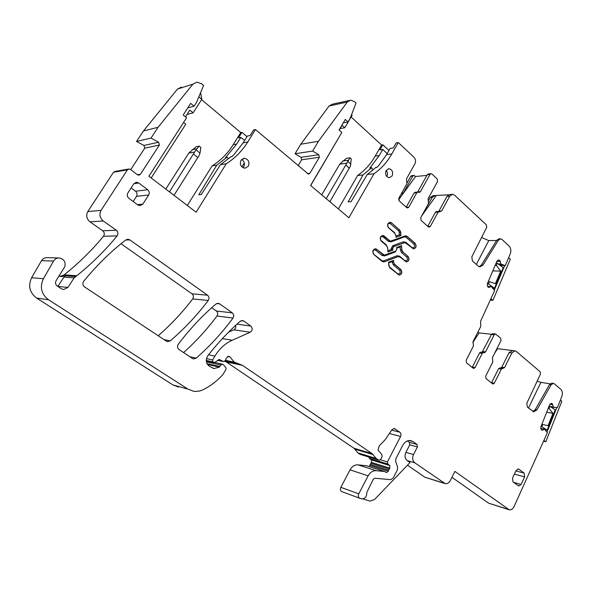<?xml version="1.0" encoding="UTF-8"?>
<svg xmlns="http://www.w3.org/2000/svg" width="592" height="592" viewBox="0 0 592 592"><rect width="100%" height="100%" fill="white"/><g stroke="black" fill="none" stroke-linecap="round" stroke-linejoin="round"><path stroke-width="0.89" d="M511.843 350.486L497.139 348.644M494.631 353.246L497.532 348.718M491.449 382.935L498.568 368.69L500.188 367.943M500.958 368.002L501.801 367.203L509.068 352.573L511.851 352.928L514.929 350.841L516.291 351.441L540.178 371.761L540.481 374.04L526.813 403.285L527.331 407.089L533.74 411.832L536.907 409.871L551.122 384.793L553.372 383.372L554.334 383.801L560.75 389.262C562.452 391.038 562.822 393.399 561.86 396.344L557.383 407.636L550.73 406.911L554.016 407.518M512.539 350.568L509.068 352.573M472.194 367.395L479.513 352.987L480.808 352.136L484.3 352.728L485.588 351.87L494.209 334.791L495.452 333.955L500.677 338.158L500.995 340.555L492.463 357.568L492.773 362.03L485.699 376.157L486.025 378.554L492.522 383.801L493.04 384.023L494.35 383.157L501.335 369.097L504.569 367.602L511.851 352.928M477.892 332.097L479.113 332.948L491.567 334.28M232.049 156.488L230.717 156.895L220.49 164.62L226.285 163.725L196.137 212.21L148.918 176.224L186.598 117.778L183.202 114.989L190.705 103.385L194.072 106.183L187.775 107.922M181.367 87.098L177.489 89.066L192.918 84.138L196.884 82.125L201.724 83.812L203.611 85.418L196.492 102.438L194.072 106.183M192.918 84.138L158.071 127.287L151.027 138.091L136.545 141.466L143.434 130.98L158.071 127.287M140.422 174.285L137.462 174.758L138.765 175.202L140.422 174.285L159.374 145.047L158.612 142.228L151.027 138.091M137.448 174.751L130.395 169.408L129.049 168.949L127.406 169.837L101.062 210.389C99.071 214.445 99.819 217.974 103.297 220.986L116.306 230.244C118.163 231.923 118.43 233.81 117.105 235.89C105.295 250.342 91.849 263.632 76.768 275.761L74.126 277.87L67.925 287.446L57.89 286.417L63.966 277.086L74.126 277.87M178.518 387.035L172.916 384.918L36.623 298.072C29.563 292.611 27.898 285.825 31.635 277.707L43.408 278.714L53.569 261.072C54.901 258.956 56.825 257.927 59.318 257.986C64.054 259.059 65.882 261.953 64.809 266.666L56.04 280.837C55.078 282.917 55.493 284.671 57.283 286.091L61.472 288.822L63.603 289.562L67.925 287.446M43.408 278.714C39.568 287.105 41.277 294.12 48.522 299.752L187.975 389.122L193.688 391.282L195.737 391.46L199.859 390.964L203.16 389.721C210.626 385.925 217.205 380.871 222.918 374.551L226.003 369.408L225.9 367.706L223.347 364.665L222.422 364.147L220.816 365.005L219.432 367.084L214.015 368.527L209.176 366.137C205.831 363.207 205.417 359.692 207.918 355.585C217.9 342.827 228.653 331.402 240.182 321.293L242.439 320.538L243.8 321.049L250.838 326.066C252.814 328.338 252.584 330.395 250.157 332.245L232.227 340.245C225.064 343.515 219.284 348.799 214.896 356.095L212.632 359.936L212.994 361.882L214.4 362.644L219.225 359.455L223.561 361.594L225.16 360.743L226.573 357.923L228.734 356.214L229.851 356.835L234.262 362.141L242.431 365.323L372.131 453.672L376.164 458.437L378.369 459.932L379.339 460.199L380.745 459.362L382.195 456.573L381.729 454.375L378.007 450.105L379.294 445.798L385.266 439.649L391.86 429.785L394.324 428.512L399.933 432.256C401.102 433.314 401.317 434.713 400.577 436.459L387.42 461.901L387.708 463.98L389.825 465.578L389.78 468.102L388.145 471.269L386.561 472.653L384.556 471.498L376.157 470.684C372.849 470.551 370.17 472.275 368.128 475.85L358.759 493.832C357.916 495.978 358.308 497.48 359.936 498.316L361.734 498.871C365.16 498.73 366.84 496.599 366.774 492.5L373.278 479.261L374.884 478.225L390.624 479.668L393.229 477.959L397.343 469.944L397.602 467.014L395.678 461.457L395.944 458.519L402.686 445.428C404.721 441.861 407.355 440.248 410.604 440.566L413.009 441.565L417.042 444.444L409.39 442.394L409.76 444.858L405.897 452.384C404.469 455.825 404.884 458.548 407.155 460.569L414.785 462.803L445.258 483.671C447.367 483.901 449.076 482.82 450.394 480.43L454.871 471.387L509.32 509.838C511.192 510.06 512.746 509.046 513.967 506.804L547.363 432.767L544.588 429.222L542.738 430.118L541.295 429.814M405.897 452.384L413.527 454.53L417.412 446.923L417.042 444.444M413.527 454.53C412.084 458.016 412.506 460.768 414.785 462.803M551.278 403.404L552.077 403.544L551.019 403.5L549.642 404.787L540.896 426.751L540.881 428.948L541.539 430.021L542.738 430.118M552.077 403.544L551.159 403.441M550.146 406.519L553.372 407.111L552.195 403.626M553.372 407.111L553.957 407.496M483.553 352.499L482.258 353.35L475.073 367.565L472.342 367.151M487.579 286.432L491.471 286.646L494.594 290.635L480.593 321.293L480.711 326.569L473.089 341.517L473.415 346.054L466.141 360.336L466.481 362.785L473.193 368.202L473.741 368.439L475.073 367.565M491.382 286.609L488.43 287.327M498.035 260.177L499.589 260.199L498.427 260.021L496.925 261.227L487.408 283.568L487.408 285.899L488.134 287.127L489.443 287.372M499.589 260.199L497.798 260.265M498.434 264.106L501.024 264.158L499.722 260.295M501.024 264.158L505.279 265.579L510.304 253.724C511.34 250.705 510.926 248.144 509.053 246.043L501.986 239.442L500.566 238.82L498.464 240.1L482.954 265.09L479.979 266.866L478.129 266.074L472.409 260.954L471.817 256.832L486.72 227.328L486.38 224.864L454.612 195.19L452.54 194.302L449.691 196.204L441.662 211.011L438.073 212.195L430.369 226.388L427.898 226.455M377.363 167.018L375.868 167.403L367.314 174.462L373.996 173.752C381.211 168.72 387.161 162.104 391.837 153.913L398.29 142.568L413.926 157.176C415.673 159.152 415.991 161.379 414.888 163.851L406.46 178.91L406.852 183.831L398.808 198.239L399.2 200.917L406.711 207.6L407.577 207.955L408.813 207.163L416.746 192.822L417.937 192.045L419.262 192.444L420.453 191.667L429.97 174.448L431.109 173.685L432.005 174.063L437.185 178.902L437.555 181.515L428.134 198.675L428.504 203.507L420.697 217.76L421.075 220.379L428.334 226.847L429.141 227.18L430.369 226.388M373.996 173.752L348.858 217.767L310.585 185.459L341.836 132.467L339.075 129.981L345.314 119.429L348.044 121.93L343.308 122.825M349.324 100.462L332.452 104.177L329.078 106.005L347.282 102.031L350.716 100.159L354.49 101.646L356.029 103.082L350.057 118.526L348.044 121.93M347.282 102.031L318.459 141.273L312.628 151.064L295.031 153.757L300.758 144.226L318.459 141.273M230.717 156.895L231.812 156.71L233.929 154.645L243.142 142.85L247.352 136.056L250.164 135.501L253.628 129.914L255.463 129.537L308.506 174.166L309.853 173.345L319.369 157.28L318.77 154.741L312.628 151.064M255.463 129.537L247.759 141.984L243.142 142.85M226.285 163.725C235.009 158.227 242.165 150.975 247.759 141.984M166.33 341.14L167.706 341.651L170.296 340.837C184.556 328.59 197.195 315.136 208.221 300.477C209.405 298.479 209.176 296.725 207.526 295.216L129.892 239.923L127.983 239.257L125.711 239.989C110.512 251.8 96.518 265.549 83.731 281.237C82.362 283.39 82.643 285.292 84.575 286.928L166.33 341.14M517.926 468.982L519.043 469.278L518.385 468.99L516.128 470.514L512.494 478.121L513.005 481.94L518.777 486.01L521.064 484.471L524.645 476.908L524.142 473.119L515.928 470.921M519.043 469.278L524.142 473.119M133.873 183.705L138.78 183.017L136.619 182.269L133.799 183.816L127.835 193.022C126.814 195.027 127.154 196.796 128.871 198.335L137.884 204.995L139.934 205.698L142.827 204.129L148.696 194.983C149.695 193.007 149.362 191.253 147.689 189.721L135.524 191.231L131.121 187.953M138.78 183.017L147.689 189.721M232.996 318.045C234.143 316.069 233.921 314.345 232.33 312.887L219.632 303.844L218.174 303.296L215.902 304.051C202.286 315.684 189.751 329.085 178.288 344.241C177.06 346.305 177.304 348.081 179.013 349.546L192.43 358.449L193.702 358.922L196.263 358.101C210.071 345.92 222.311 332.571 232.996 318.045L216.983 316.01C218.108 314.086 217.886 312.413 216.324 310.992L211.699 307.729M248.329 166.248C249.794 161.942 248.47 159.278 244.355 158.264L241.018 160.24C239.545 164.546 240.863 167.21 244.955 168.232L248.329 166.248M383.165 254.656L376.579 249.291L384.378 255.152L395.819 251.023L396.795 249.239L396.692 247.515L401.568 245.695L401.827 249.78L402.804 251.896L407.999 256.329L402.804 251.896M398.675 256.543L397.861 256.662L399.992 257.032L406.475 261.967C409.183 260.998 409.694 259.118 407.999 256.329M398.053 256.662L384.164 261.864L397.861 256.662L397.084 255.744L383.379 260.939L384.164 261.864L383.483 261.997M376.764 249.291L375.409 248.744C372.597 249.75 372.079 251.674 373.863 254.516L382.232 261.486L384.349 261.864M390.091 222.244L391.305 222.821L390.306 223.621L398.483 230.702L399.208 232.271L400.717 232.19L400.925 235.49L396.041 237.281L395.93 235.52L394.938 233.374L388.641 227.942C386.902 225.145 387.39 223.243 390.091 222.244L391.497 222.814L399.482 229.911L391.497 222.814M400.717 232.19L399.667 229.903M400.836 269.471L394.612 264.254L393.621 262.138L393.51 260.376L388.581 262.256L388.796 265.571L389.854 267.828L399.267 275.139C402.027 274.17 402.553 272.283 400.836 269.471L400.651 269.464C402.345 272.165 401.872 274.059 399.215 275.139M413.623 248.906C416.28 247.937 416.775 246.065 415.103 243.297L414.911 243.297C416.561 245.932 416.132 247.796 413.608 248.906L404.995 242.587L393.732 246.627L392.74 248.411L392.851 250.142L387.915 251.992L387.649 247.863L386.65 245.724L381.285 241.173C379.524 238.354 380.027 236.437 382.78 235.438L389.321 240.559L390.75 241.062L405.069 235.956L407.118 236.371L405.809 235.831M389.506 240.559L384.164 235.993L382.78 235.438M415.103 243.297L407.118 236.371M386.139 170.511C384.896 174.388 385.94 176.793 389.277 177.733L392.119 175.913C393.362 172.035 392.304 169.63 388.959 168.698L386.139 170.511M537.166 381.137L540.881 382.373L550.057 383.808M451.94 477.3L488.555 503.141L508.691 509.645M407.488 465.201L424.908 477.233L444.518 483.442M366.485 465.756L357.975 464.853C354.712 464.713 352.07 466.378 350.057 469.848L340.844 487.327C340.015 489.421 340.407 490.879 342.006 491.708L359.758 498.257M369.119 466.592L369.8 465.475L388.145 471.269M368.86 457.039L369.356 458.363L371.45 459.932L371.413 462.389L369.8 465.475M224.642 361.312L226.285 361.941L353.979 448.262L357.968 452.924L360.143 454.39L378.177 459.873M228.645 332.105L233.833 329.818C235.527 328.849 236.127 327.369 235.646 325.378M31.635 277.707L41.521 260.635L53.569 261.072M58.882 257.971L47.123 257.653C44.689 257.594 42.816 258.593 41.521 260.635M60.132 276.457L64.143 274.866C78.847 263.129 91.96 250.261 103.482 236.26C104.769 234.24 104.51 232.419 102.697 230.791L89.991 221.822L103.297 220.986M128.397 169.068L115.1 171.406L113.494 172.257L87.794 211.566C85.862 215.495 86.595 218.914 89.991 221.822M130.714 169.652L144.714 148.185L143.967 145.462L136.545 141.466M177.489 89.066L143.434 130.98M298.079 165.79L301.668 159.788L301.076 157.324L295.031 153.757M329.078 106.005L300.758 144.226M407.118 182.78L410.715 176.327L411.847 175.587L413.667 175.41M428.29 201.058L430.236 197.506L432.286 197.373L435.113 195.508L448.433 194.849M434.698 195.538L433.055 195.656L430.236 197.506M158.212 335.76C171.088 324.505 182.573 312.228 192.674 298.923C193.828 296.984 193.599 295.282 191.986 293.817L121.02 243.726M183.572 352.573C196.048 341.384 207.185 329.189 216.983 316.01M482.036 352.299L491.441 334.495L492.692 333.659L495.452 333.955M479.113 332.948L472.845 342.553M198.823 96.851L201.798 99.352L200.607 92.589M246.99 136.641L241.869 132.334L240.752 132.564L201.591 99.663M58.83 276.013L61.309 276.642L65.364 275.813L63.966 277.086M407.155 460.569L410.019 462.559L374.588 499.463L370.052 501.121L362.933 498.886M407.348 440.944L409.39 442.394M551.885 383.142L549.509 384.534L535.309 409.568L536.907 409.871M532.837 411.514L535.309 409.568M500.27 265.468L505.279 265.579M500.388 238.82L498.967 238.835L496.866 240.115L481.37 265.053L482.954 265.09M479.268 266.74L481.37 265.053M452.125 194.331L449.809 194.494L446.96 196.389L449.691 196.204M438.746 211.44L446.96 196.389M438.073 212.195L435.364 212.321L436.548 211.551L439.109 211.425M435.364 212.321L427.75 226.322M401.48 193.451L402.205 193.68L403.381 192.925L412.75 176.127L413.882 175.387L415.577 176.505L426.876 175.41M417.641 192.067L427.261 174.707L428.408 173.952L430.902 173.708M417.752 192.06L415.258 192.252L414.067 193.022L416.746 192.822M406.23 207.17L414.067 193.022M398.29 142.568L396.211 142.872L393.31 147.963L390.113 148.414L386.583 154.608L378.887 165.368L377.134 167.255L375.868 167.403M388.951 150.457L382.846 144.833L381.574 145.018L351.13 116.994M367.314 174.462L351.056 201.68L348.185 201.879L363.014 174.921L357.605 175.498L338.358 208.909M220.49 164.62L201.265 194.553L198.816 194.805L216.768 165.19L212.091 165.908L187.316 205.483M133.178 201.517L136.508 196.352C137.492 194.428 137.166 192.726 135.524 191.231M243.031 167.765L243.719 166.907C245.088 163.821 244.4 161.327 241.654 159.433M400.925 235.49L396.033 237.214M392.851 250.142L391.29 249.454L391.223 248.492L392.555 248.411L393.539 246.627L404.802 242.594M386.798 176.557L386.865 176.438C387.871 174.285 387.642 172.279 386.184 170.429M423.569 212.513L432.286 197.373M240.752 132.564L233.181 144.707C227.683 153.469 220.661 160.543 212.091 165.908M183.564 122.485L185.755 124.268L151.197 177.963M201.798 99.352L193.103 112.85L189.795 110.112L185.451 116.839M244.311 162.948L241.869 166.907M241.869 132.334L238.458 137.803L240.855 137.337L236.674 144.056L233.181 144.707M481.577 237.51L488.777 240.567L496.629 240.5M436.097 195.7L421.726 215.873M415.577 176.505L398.594 199.844M386.472 170.77L385.54 172.413M382.846 144.833L379.983 149.828L382.713 149.45L379.206 155.578L375.21 156.11C370.592 164.11 364.731 170.577 357.605 175.498M381.574 145.018L375.21 156.11M351.463 114.892L352.048 115.433L351.752 114.138M371.865 171.051L372.597 169.719L371.665 167.677L363.014 174.921M371.495 167.699L369.815 168.098L379.206 155.578M338.557 138.017L310.704 185.555M352.048 115.433L344.803 127.724L342.102 125.275L339.238 130.122M228.601 158.752L227.247 157.28L226.514 157.583L216.768 165.19M226.936 157.331L225.441 157.761L236.674 144.056M400.902 245.939L400.125 246.938L396.736 248.189L396.803 249.158L395.286 251.933L395.33 251.208M399.208 232.271L399.363 234.809L400.74 235.498L400.532 232.19L399.482 229.911L398.483 230.702M399.363 234.809L395.974 236.045L394.62 232.604L388.204 227.469M388.618 262.9L389.41 267.355M392.822 260.643L392.067 261.62L388.648 262.922M387.841 250.771L391.29 249.454M193.103 112.85L186.991 114.456M244.607 140.474L240.855 137.337M387.183 153.55L382.713 149.45M344.803 127.724L340.163 128.568M165.79 189.085L188.789 153.106L196.144 146.72L199.215 146.12L200.858 147.445L200.015 153.106L199.075 155.541L173.996 195.33M199.215 146.12L195.989 149.872L169.453 191.875M321.708 194.849L339.786 164.11L346.379 158.316L349.976 157.835L351.308 159.026L350.286 166.396L329.885 201.746M349.976 157.835L326.199 198.638M542.62 424.516L548.074 425.67L552.95 413.364L549.006 408.465L549.857 406.334L555.207 409.849L547.178 430.103L541.761 426.662L542.62 424.516L541.85 424.353M541.761 426.662L540.992 426.506M552.95 413.364L546.697 412.18M547.178 430.103L545.269 429.703M549.006 408.465L548.236 408.317M553.276 406.956L549.087 406.193M544.1 440.67L545.817 441.743L561.838 401.258L560.313 400.244M547.03 432.123L556.628 407.91M545.817 441.743L543.833 441.299M489.421 281.748L495.423 283.635L500.728 271.129L496.377 265.423L497.295 263.255L503.193 267.651L494.461 288.252L488.489 283.931L489.421 281.748L488.2 281.696M488.489 283.931L487.297 283.879M500.728 271.129L492.803 270.899M494.461 288.252L492.877 288.171M496.377 265.423L495.149 265.394M497.295 263.255L496.074 263.233M490.946 298.879L492.944 300.307L510.356 259.133L508.58 257.786M494.261 290.154L504.68 265.564M492.944 300.307L490.383 300.137M501.801 367.203L504.569 367.602M501.335 369.097L498.568 368.69M494.35 383.157L491.597 382.698M494.209 334.791L491.441 334.495M158.612 142.228L143.967 145.462M144.714 148.185L159.374 145.047M127.406 169.837L113.494 172.257M87.794 211.566L101.062 210.389M102.697 230.791L116.306 230.244M103.482 236.26L117.105 235.89M64.143 274.866L76.768 275.761M65.364 275.813L75.554 276.56M36.623 298.072L48.522 299.752M172.916 384.918L187.975 389.122M206.416 361.875L220.816 365.005M207.03 363.68L219.928 366.522M207.466 364.435L219.432 367.084M241.159 320.709L243.8 321.049M236.978 324.157L250.838 326.066M233.833 329.818L250.157 332.245M222.392 338.594L232.227 340.245M208.532 354.8L214.896 356.095M206.475 358.634L212.632 359.936M206.275 360.439L212.994 361.882M206.282 360.794L213.786 362.408M218.914 359.448L219.721 359.618M217.567 360.284L223.066 361.431M227.691 356.406L229.851 356.835M225.411 360.306L234.262 362.141M225.078 360.868L235.616 363.059M225.567 361.601L241.706 364.968M226.285 361.941L242.431 365.323M353.979 448.262L372.131 453.672M354.978 449.187L373.145 454.619M357.968 452.924L376.164 458.437M393.754 428.504L395.175 428.867M391.63 430.125L399.933 432.256M389.366 433.522L400.577 436.459M380.441 459.784L387.42 461.901M369.356 458.363L387.708 463.98M371.45 459.932L389.825 465.578M371.413 462.389L389.78 468.102M370.77 463.27L389.129 469.005M370.17 464.409L388.522 470.174M366.174 465.675L384.474 471.491M357.975 464.853L376.157 470.684M350.057 469.848L368.128 475.85M340.844 487.327L358.759 493.832M409.057 440.522L413.009 441.565M417.412 446.923L409.76 444.858M424.908 477.233L443.911 483.094M488.555 503.141L508.151 509.335M544.485 429.2L540.785 428.423L544.529 429.2M540.785 428.453L544.433 429.222M549.99 404.188L552.839 404.706M549.509 384.534L551.122 384.793M482.835 351.515L485.588 351.87M479.513 352.987L482.258 353.35M487.586 286.447L491.308 286.624M496.821 261.464L500.432 261.523M500.928 263.98L498.198 263.928M501.676 264.639L499.078 264.587M499.123 264.617L501.735 264.668M496.866 240.115L498.464 240.1M438.946 211.144L441.662 211.011M429.97 174.448L427.261 174.707M417.767 191.875L420.453 191.667M408.813 207.163L406.371 207.296M391.837 153.913L386.583 154.608M318.77 154.741L301.076 157.324M301.668 159.788L319.369 157.28M309.853 173.345L307.315 173.648M164.088 339.653L170.296 340.837M125.696 239.997L129.892 239.923M207.526 295.216L191.986 293.817M192.674 298.923L208.221 300.477M513.582 482.362L521.064 484.471M514.404 474.125L524.645 476.908M137.411 204.64L142.827 204.129M136.508 196.352L148.696 194.983M216.324 310.992L232.33 312.887M189.832 356.724L196.263 358.101M216.716 303.541L219.632 303.844M401.383 245.761L401.827 249.78M401.635 249.78L402.612 251.896L401.62 252.673L400.31 249.861L401.635 249.78M406.445 261.967C409.028 260.872 409.486 258.993 407.807 256.329L406.815 257.106L401.62 252.673M384.378 255.152L382.98 254.656L381.981 255.448L375.58 250.09L376.579 249.291L375.409 248.744M393.621 262.138L393.325 260.45M394.612 264.254L393.428 262.13L392.104 262.204L392.067 261.62M394.42 264.247L400.651 269.464L399.652 270.233L393.428 265.024L394.42 264.247M384.164 235.993L382.972 236.8C380.434 236.4 379.768 237.599 380.982 240.389L380.848 240.707M390.779 241.062L389.321 240.559L388.322 241.351L390.942 241.869L391.06 241.048M405.727 242.779L405.875 242.313L411.995 247.597C414.422 247.967 415.059 246.79 413.912 244.082L414.911 243.297L406.933 236.378L405.934 237.163L404.521 236.874L390.942 241.869M404.277 242.705L403.307 241.802L405.875 242.313M393.732 246.627L392.755 245.717L403.307 241.802M392.74 248.411L392.666 250.142L387.915 251.918M540.881 382.373L528.493 408.029M424.383 211.803L423.946 211.825M412.75 176.127L410.715 176.327M403.381 192.925L401.702 193.051M488.777 240.567L476.323 264.454M369.815 168.098L371.051 167.958M225.441 157.761L226.514 157.583M399.526 256.721L399.667 256.232L404.884 260.65L404.743 261.05M404.884 260.65C407.326 260.998 407.977 259.814 406.815 257.106M399.667 256.232L397.084 255.744M373.426 254.057L381.921 260.672L381.773 261.102M381.921 260.672L383.379 260.939M375.58 250.09C373.019 249.713 372.346 250.919 373.567 253.709M384.719 255.137L384.622 255.936L395.286 251.933M381.981 255.448L384.622 255.936M400.125 246.938L400.31 249.861M394.479 232.982L394.62 232.604M390.306 223.621C387.79 223.199 387.131 224.39 388.33 227.18M392.104 262.204L393.428 265.024M399.652 270.233C400.828 272.949 400.177 274.14 397.706 273.815L397.558 274.244M397.706 273.815L389.543 267.014M387.649 247.789L386.191 245.332M386.339 244.933L380.982 240.389M382.972 236.8L388.322 241.351M404.588 236.134L404.521 236.874M413.912 244.082L405.934 237.163M411.995 247.597L411.862 247.967M392.755 245.717L391.223 248.492M387.671 247.782L387.864 250.727M192.267 149.658L196.847 148.777M188.789 153.106L194.672 152.011M195.989 149.872L200.015 153.106M197.891 157.553L193.48 154.024M342.909 160.98L348.281 160.277M339.786 164.11L346.705 163.229M347.667 161.283L350.952 164.184M349.332 168.232L345.743 165.064M512.139 350.494L514.929 350.841M502.608 368.246L499.84 367.839M215.088 362.57L222.422 364.147M212.839 368.261L214.015 368.527M206.29 360.898L214.171 362.593M217.523 360.328L223.347 361.549M366.263 465.682L384.556 471.498M551.759 383.12L553.372 383.372M167.27 341.562L167.706 341.651M127.546 239.272L127.983 239.257M135.672 182.41L136.619 182.269M193.214 358.819L193.702 358.922M243.297 158.434L244.355 158.264M388.367 168.764L388.959 168.698"/></g></svg>
